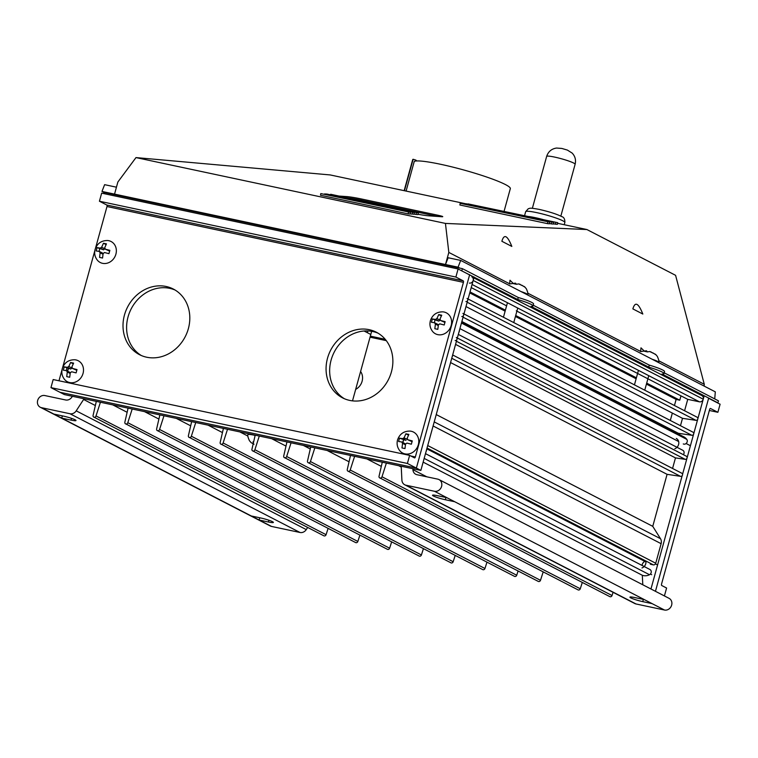 <?xml version="1.0" encoding="UTF-8"?>
<svg xmlns="http://www.w3.org/2000/svg" width="758" height="758" viewBox="0 0 758 758"><rect width="100%" height="100%" fill="white"/><g stroke="black" fill="none" stroke-linecap="round" stroke-linejoin="round"><path stroke-width="1.14" d="M645.977 561.972L426.801 448.831M642.206 564.634A4.643 4.074 117.3 0 1 644.859 561.394A4.643 4.074 -62.7 0 0 642.206 564.634A4.643 4.074 -62.7 0 0 642.054 565.44A4.643 4.074 117.3 0 1 642.206 564.634M642.793 584.778L642.31 575.275A10.546 9.257 -62.7 0 0 649.511 574.725A2.956 2.596 -62.7 0 0 649.947 569.514L425.475 453.644M401.153 466.217A6.329 5.552 117.3 0 1 401.247 467.042L401.901 480.127A6.329 5.552 -62.7 0 0 404.725 484.769A6.329 5.552 -62.7 0 0 405.956 485.215L636.009 603.965L664.501 610.029A6.329 5.552 -62.7 0 0 671.645 605.13A6.329 5.552 -62.7 0 0 669.068 598.337L439.015 479.587A6.329 5.552 -62.7 0 0 437.783 479.141L416.966 474.716A6.329 5.552 117.3 0 1 415.735 474.281A6.329 5.552 117.3 0 1 412.911 469.628L412.873 468.709M405.956 485.215L434.448 491.269A6.329 5.552 -62.7 0 0 441.592 486.371A6.329 5.552 -62.7 0 0 439.015 479.587M446.841 497.674L454.705 501.73L445.353 499.74A9.238 1.033 15.4 0 1 433.434 496.007A9.238 1.033 15.4 0 1 432.524 495.258A9.238 1.033 15.4 0 1 437.499 495.685L446.841 497.674L434.448 491.269M652.098 603.624L644.243 599.569L634.891 597.579A9.238 1.033 -164.6 0 0 629.917 597.152A9.238 1.033 -164.6 0 0 642.756 601.634L652.098 603.624L664.501 610.029M434.22 421.903L660.502 538.701L652.752 526.336L667.078 474.328L680.457 476.318A1.687 1.478 -62.7 0 0 681.793 473.229L452.659 354.952M452.119 356.923A1.687 1.478 -62.7 0 0 452.488 355.597M680.457 476.318L451.749 358.259M672.564 468.463L675.473 457.898L685.213 459.348A1.687 1.478 -62.7 0 0 686.35 456.221L457.33 338.002M455.151 340.598A1.687 1.478 -62.7 0 0 456.297 337.471M683.356 454.677A2.956 2.596 -62.7 0 0 682.787 450.28L458.325 334.411M683.271 443.923A2.956 2.596 -62.7 0 0 686.795 439.375A10.546 9.257 -62.7 0 0 683.905 436.883L461.688 322.178M678.202 433.946L678.382 433.292L691.836 435.291A1.687 1.478 -62.7 0 0 692.973 432.164L463.962 313.945M461.783 316.541A1.687 1.478 -62.7 0 0 462.92 313.405M680.476 425.712L682.503 418.331L695.958 420.339A1.687 1.478 -62.7 0 0 697.095 417.203L468.074 298.993M465.905 301.58A1.687 1.478 -62.7 0 0 467.042 298.453M371.666 331.322L352.508 400.868L370.795 334.468L364.058 330.99M402.792 442.483A5.903 5.183 117.3 0 1 403.663 439.858A10.546 9.257 117.3 0 1 402.868 441.942M469.752 292.901L505.122 311.159M515.431 316.474L636.123 378.782M646.432 384.098L676.117 399.419L674.44 405.511L676.382 398.452M672.346 413.091L670.318 420.463L672.346 413.091M668.234 428.052L668.054 428.706L668.234 428.052M680.968 395.847L679.765 400.196L676.117 399.419M470.026 291.925L505.397 310.183M515.696 315.508L636.388 377.806M646.697 383.131L679.765 400.196M473.883 277.902L701.861 395.581A3.373 2.966 117.3 0 1 703.235 399.201L473.181 280.451A3.373 2.966 -62.7 0 0 471.808 276.831M469.373 283.075A3.373 2.966 -62.7 0 0 473.181 280.46L703.235 399.201M703.235 399.21A3.373 2.966 117.3 0 1 699.426 401.825L472.073 284.468M647.9 378.773L687.733 399.343L699.426 401.825M471.22 287.576L506.59 305.834M516.302 310.846L647.294 378.46M682.503 418.331L465.99 306.573M678.382 433.292L461.868 321.525M675.473 457.898L455.567 344.388M667.078 474.328L450.565 362.561M652.752 526.336L436.238 414.569M63.151 416.047A9.238 1.033 15.4 0 1 75.99 420.529A9.238 1.033 15.4 0 1 71.015 420.103L61.73 418.132L53.875 414.076L63.151 416.047M251.268 515.971L260.544 517.941A9.238 1.033 15.4 0 1 273.382 522.423A9.238 1.033 15.4 0 1 268.408 522.006L259.132 520.026L61.73 418.132L62.355 415.877M72.398 396.282L71.877 397.088A6.329 5.552 117.3 0 1 65.633 399.978L44.817 395.553A6.329 5.552 -62.7 0 0 37.9 399.741A6.329 5.552 -62.7 0 0 40.24 407.236L270.293 525.986A6.329 5.552 -62.7 0 0 271.525 526.431L259.132 520.026L259.748 517.771M40.24 407.236A6.329 5.552 -62.7 0 0 41.472 407.671L69.963 413.735A6.329 5.552 -62.7 0 0 76.207 410.845L83.607 399.466A6.329 5.552 117.3 0 1 84.11 398.774M271.525 526.431L300.016 532.486L69.963 413.735M76.207 410.845L306.27 529.596A6.329 5.552 117.3 0 1 300.016 532.486M306.27 529.596L307.663 527.445M96.313 401.37L93.101 415.318A1.687 1.478 -62.7 0 0 96.02 415.934L100.426 402.242M93.812 417.052L323.865 535.802A1.687 1.478 -62.7 0 0 326.082 534.693L328.11 528.354M127.136 412.295L112.734 404.867M128.093 408.126L124.881 422.073A1.687 1.478 -62.7 0 0 127.799 422.699L132.195 409.007M125.582 423.807L355.635 542.567A1.687 1.478 -62.7 0 0 357.852 541.449L359.889 535.11M158.905 419.06L144.503 411.622M159.862 414.891L156.65 428.839A1.687 1.478 -62.7 0 0 159.568 429.454L163.974 415.763M157.361 430.572L387.414 549.323A1.687 1.478 -62.7 0 0 389.621 548.214L391.659 541.875M190.675 425.816L176.282 418.378M191.641 421.647L188.429 435.594A1.687 1.478 -62.7 0 0 191.348 436.22L195.744 422.519M189.13 437.328L419.183 556.078A1.687 1.478 -62.7 0 0 421.401 554.97L423.438 548.631M222.454 432.572L208.052 425.143M223.411 428.412L220.199 442.35A1.687 1.478 -62.7 0 0 223.117 442.975L227.514 429.284M220.91 444.084L450.963 562.843A1.687 1.478 -62.7 0 0 453.17 561.725L455.207 555.396M247.885 436.058L239.822 431.899M255.19 435.168L251.969 449.115A1.687 1.478 -62.7 0 0 254.887 449.731L259.293 436.039M252.679 450.849L482.732 569.599A1.687 1.478 -62.7 0 0 484.949 568.491L486.977 562.152M286.003 446.092L271.601 438.655M286.96 441.923L283.748 455.871A1.687 1.478 -62.7 0 0 286.666 456.496L291.063 442.805M284.449 457.605L514.511 576.355A1.687 1.478 -62.7 0 0 516.719 575.246L518.084 570.992M310.278 448.982L303.371 445.42M310.733 446.983L307.521 460.93A1.687 1.478 -62.7 0 0 310.439 461.546L314.845 447.855M308.231 462.664L538.284 581.414A1.687 1.478 -62.7 0 0 540.492 580.306L543.202 571.883M349.05 461.783L327.153 450.479M350.509 455.444L347.297 469.392A1.687 1.478 -62.7 0 0 350.215 470.007L354.611 456.316M347.998 471.125L578.051 589.876A1.687 1.478 -62.7 0 0 580.268 588.767L582.305 582.428M381.321 466.369L366.919 458.941M382.278 462.2L379.066 476.147A1.687 1.478 -62.7 0 0 381.985 476.773L386.381 463.081M379.777 477.881L609.83 596.641A1.687 1.478 -62.7 0 0 612.038 595.523L613.07 592.32M401.247 467.013L398.699 465.696M636.009 603.965A6.329 5.552 117.3 0 1 634.778 603.529L404.725 484.769M642.31 575.275L423.144 462.134M650.355 564.227L653.349 564.871L427.019 448.035M427.711 445.533L655.736 563.232A2.113 1.848 117.3 0 1 653.349 564.871M660.502 538.701A6.329 5.552 117.3 0 1 661.118 543.685L433.102 425.977M655.736 563.232L661.118 543.685M367.905 330.914L367.412 332.724M684.588 410.751L687.733 399.343M664.415 595.94L666.595 588.028L661.753 585.527A1.27 0.587 -78 0 1 661.554 584.039L709.64 409.434A1.27 0.587 -78 0 1 710.445 408.477A1.27 0.587 -78 0 1 710.511 408.496L710.369 408.467M661.071 391.659L664.719 392.436M708.673 398.083L655.452 591.306L708.616 398.282L720.1 404.213L717.873 412.295L709.355 410.485M717.873 412.295L710.511 408.496M653.235 386.504L649.587 385.727M166.154 286.486A36.915 32.414 117.3 0 1 173.345 289.054A36.915 32.414 117.3 0 1 186.999 332.762A36.915 32.414 117.3 0 1 146.664 357.217A36.915 32.414 117.3 0 1 139.481 354.659A36.915 32.414 117.3 0 1 125.819 310.941A36.915 32.414 117.3 0 1 166.154 286.486M175.107 290.039A36.915 32.414 -62.7 0 0 169.735 288.343A36.915 32.414 -62.7 0 0 129.845 311.737A36.915 32.414 -62.7 0 0 141.301 355.521M369.212 329.683A36.915 32.414 117.3 0 1 376.404 332.25A36.915 32.414 117.3 0 1 390.057 375.959A36.915 32.414 117.3 0 1 349.732 400.413A36.915 32.414 117.3 0 1 342.54 397.855A36.915 32.414 117.3 0 1 328.877 354.138A36.915 32.414 117.3 0 1 369.212 329.683M378.166 333.236A36.915 32.414 -62.7 0 0 372.803 331.54A36.915 32.414 -62.7 0 0 332.904 354.934A36.915 32.414 -62.7 0 0 344.359 398.717M469.647 274.69L416.369 468.093L420.861 470.415L64.411 394.586L50.957 387.632L53.174 379.55L409.623 455.378L414.474 457.879A1.27 0.587 -78 0 0 414.541 457.908A1.27 0.587 -78 0 0 415.346 456.951L463.441 282.346L106.992 206.517A1.27 0.587 102 0 0 106.783 205.02L99.431 201.23L101.657 193.138L458.107 268.967L469.59 274.898L416.369 468.093L59.92 392.265L416.369 468.093L407.397 463.46L50.957 387.632M407.397 463.46L409.623 455.378M99.431 201.23L455.88 277.049L458.107 268.967M106.783 205.02L463.233 280.848L455.88 277.049M463.233 280.848A1.27 0.587 -78 0 1 463.441 282.346M58.991 380.791L61.995 369.857M62.658 367.478L94.835 250.623M95.499 248.245L106.992 206.517M404.014 439.327A5.903 5.183 117.3 0 1 404.99 438.257M67.519 371.164A5.903 5.183 117.3 0 1 68.4 368.54M420.861 470.415L474.129 277.011M650.961 588.994L682.172 475.673M682.541 474.356L704.182 395.761M533.206 305.199L649.265 365.11A19.746 2.208 15.4 0 1 664.548 371.572L663.999 373.59A19.746 2.208 15.4 0 1 662.028 374.007L717.902 402.849L718.461 400.83L664.207 372.822M461.063 270.502L517.705 299.505A19.746 2.208 15.4 0 1 532.997 305.976A19.746 2.208 15.4 0 1 531.036 306.384L648.706 367.128L649.265 365.11M648.706 367.128A19.746 2.208 15.4 0 1 663.999 373.59M717.902 402.849L717.144 402.688M661.762 390.901L658.105 390.124M650.279 384.979L646.621 384.202M104.159 193.678L104.481 192.504L462.389 268.645L518.264 297.487A19.746 2.208 15.4 0 1 533.556 303.949L532.997 305.976M461.83 270.663L462.389 268.645M517.705 299.505L518.264 297.487M543.192 219.583A20.324 2.274 -164.6 0 0 535.224 217.66A20.324 2.274 -164.6 0 0 528.771 216.523M406.089 191.082L414.275 161.359A50.161 5.609 15.4 0 1 466.795 170.834A50.161 5.609 15.4 0 1 510.324 188.628L504.089 211.264M404.45 190.732L413.119 159.275A51.847 5.799 -164.6 0 0 412.74 159.493L404.156 190.665M413.119 159.275L415.526 159.985A1.687 1.658 -113.3 0 1 416.606 160.952M521.125 291.612A11.815 1.317 15.4 0 1 526.63 293.753A11.815 1.317 15.4 0 1 527.795 294.691A11.815 1.317 15.4 0 1 527.502 294.9M516.738 284.098L515.563 283.994M509.565 283.956L515.26 283.17L513.422 283.644L516.416 284.278L518.699 283.909L524.555 286.714L526.289 288.703C527.739 291.953 528.241 293.952 527.795 294.691M525.18 287.32L521.665 285.131M520.196 284.373L518.699 283.909M515.705 283.265L515.506 283.985M641.979 567.95A5.676 4.984 -62.7 0 0 645.75 563.753A5.676 4.984 -62.7 0 0 645.863 561.005M418.321 444.747A11.815 10.375 -62.7 0 0 410.078 431.084C403.777 431.037 399.599 434.002 397.533 439.972C396.519 443.989 397.306 447.608 399.873 450.839A11.815 10.375 -62.7 0 0 410.211 453.559A11.815 10.375 -62.7 0 0 418.321 444.747M401.873 442.009A3.364 2.956 -62.7 0 0 402.564 443.335L401.986 447.95L404.98 448.584L405.558 443.97A3.364 2.956 -62.7 0 0 406.875 443.07L411.367 444.207L412.276 440.9L407.785 439.754A3.364 2.956 -62.7 0 0 407.084 438.437L408.875 434.438L405.881 433.803L404.09 437.792A3.364 2.956 -62.7 0 0 402.782 438.692L399.494 438.181L398.585 441.488L401.873 442.009L405.104 443.676A3.364 2.956 117.3 0 0 405.435 444.52M407.785 439.754L412.03 441.639M405.881 433.803L408.467 435.139M404.09 437.792L407.321 439.46L407.463 438.948M399.494 438.181L406.013 440.36L402.782 438.692M404.819 448.546L404.999 447.902M402.564 443.335L405.378 444.785M402.981 442.587A5.676 4.984 117.3 0 1 403.18 441.526A5.676 4.984 117.3 0 1 403.881 439.905M404.204 439.422A5.676 4.984 117.3 0 1 405.189 438.361M426.678 449.295A5.676 4.984 117.3 0 1 426.46 450.565A5.676 4.984 117.3 0 1 425.996 451.777M652.126 359.235A11.815 1.317 15.4 0 1 657.631 361.376A11.815 1.317 15.4 0 1 658.797 362.305A11.815 1.317 15.4 0 1 658.494 362.523M647.739 351.721L646.565 351.617M640.567 351.579L646.252 350.783L644.414 351.267L647.408 351.901L649.701 351.522L655.556 354.337L657.29 356.326C658.74 359.576 659.242 361.575 658.797 362.305M656.182 354.943L652.666 352.754M651.198 351.996L649.701 351.522M646.707 350.888L646.508 351.608M360.6 371.486A11.815 10.375 117.3 0 1 362.097 381.283A11.815 10.375 117.3 0 1 355.673 389.385M451.162 325.514A11.815 10.375 -62.7 0 0 442.918 311.851C436.617 311.803 432.439 314.769 430.373 320.738C429.36 324.756 430.146 328.375 432.723 331.606A11.815 10.375 -62.7 0 0 443.051 334.325A11.815 10.375 -62.7 0 0 451.162 325.514M434.713 322.775A3.364 2.956 -62.7 0 0 435.414 324.102L434.827 328.716L437.821 329.351L438.408 324.737A3.364 2.956 -62.7 0 0 439.716 323.837L444.207 324.983L445.126 321.667L440.625 320.52A3.364 2.956 -62.7 0 0 439.934 319.203L441.724 315.205L438.73 314.57L436.93 318.559A3.364 2.956 -62.7 0 0 435.623 319.459L432.344 318.947L431.425 322.264L434.713 322.775L437.944 324.443A3.364 2.956 117.3 0 0 438.276 325.286M432.344 318.947L438.854 321.127A3.364 2.956 117.3 0 1 440.161 320.227L440.303 319.715M435.623 319.459L438.854 321.127M436.93 318.559L440.161 320.227M438.73 314.57L441.308 315.906M440.625 320.52L444.88 322.406M437.66 329.313L437.84 328.669M434.306 322.69L434.969 320.302M435.414 324.102L438.228 325.552M459.519 330.062A5.676 4.984 117.3 0 1 459.31 331.331A5.676 4.984 117.3 0 1 458.836 332.544M674.828 448.717A5.676 4.984 -62.7 0 0 678.59 444.52A5.676 4.984 -62.7 0 0 676.288 438.437M83.048 373.419A11.815 10.375 -62.7 0 0 74.805 359.756C68.514 359.709 64.326 362.675 62.27 368.653C61.256 372.661 62.033 376.281 64.61 379.512A11.815 10.375 -62.7 0 0 74.938 382.24A11.815 10.375 -62.7 0 0 83.048 373.419M66.6 370.69A3.364 2.956 -62.7 0 0 67.301 372.007L66.723 376.631L69.717 377.266L70.295 372.652A3.364 2.956 -62.7 0 0 71.603 371.752L76.103 372.889L77.013 369.572L72.522 368.435A3.364 2.956 -62.7 0 0 71.82 367.109L73.611 363.12L70.617 362.485L68.826 366.474A3.364 2.956 -62.7 0 0 67.519 367.374L64.231 366.853L63.321 370.169L66.6 370.69L69.831 372.349A3.364 2.956 117.3 0 0 70.172 373.201M72.522 368.435L76.766 370.321M70.617 362.485L73.194 363.812M68.826 366.474L72.057 368.142L72.2 367.621M67.519 367.374L70.75 369.042A3.364 2.956 117.3 0 1 72.057 368.142M64.231 366.853L70.75 369.042M66.192 370.605L66.856 368.208M69.556 377.228L69.727 376.584M67.301 372.007L70.115 373.467M67.718 371.259A5.676 4.984 117.3 0 1 67.917 370.198A5.676 4.984 117.3 0 1 68.608 368.587M115.898 254.186A11.815 10.375 -62.7 0 0 107.655 240.523C101.354 240.476 97.176 243.441 95.11 249.42C94.096 253.428 94.873 257.057 97.45 260.278A11.815 10.375 -62.7 0 0 107.788 263.007A11.815 10.375 -62.7 0 0 115.898 254.186M99.44 251.457A3.364 2.956 -62.7 0 0 100.141 252.774L99.563 257.398L102.557 258.033L103.135 253.418A3.364 2.956 -62.7 0 0 104.452 252.518L108.944 253.655L109.853 250.339L105.362 249.202A3.364 2.956 -62.7 0 0 104.661 247.875L106.452 243.886L103.458 243.252L101.667 247.241A3.364 2.956 -62.7 0 0 100.359 248.141L97.071 247.62L96.162 250.936L99.44 251.457L102.671 253.125A3.364 2.956 117.3 0 0 103.012 253.968M97.071 247.62L103.59 249.808A3.364 2.956 117.3 0 1 104.898 248.908L105.04 248.387M100.359 248.141L103.59 249.808M101.667 247.241L104.898 248.908M103.458 243.252L106.044 244.578M105.362 249.202L109.607 251.088M102.396 257.995L102.576 257.35M99.042 251.372L99.696 248.975M100.141 252.774L102.955 254.233M255.133 435.386A11.815 1.317 -164.6 0 0 247.904 434.685C247.459 435.414 247.961 437.413 249.41 440.663L251.144 442.663L254.034 444.235M253.598 442.056L253.011 441.848L253.418 442.843M501.872 241.281C504.098 233.644 507.415 235.35 511.821 246.416L501.872 241.281M632.873 308.904C635.09 301.267 638.407 302.973 642.822 314.039L632.873 308.904M549.806 222.122L460.182 203.333L549.806 222.122L549.503 223.781L547.532 223.638L547.826 221.98M460.182 203.333L459.879 204.992L547.532 223.638M557.699 222.672L468.074 203.893L557.699 222.672L557.395 224.33L555.425 224.188L555.728 222.539M553.501 223.781L555.425 224.188M418.312 212.922L330.668 194.275L418.312 212.922L418.018 214.58L416.038 214.438L416.341 212.78M414.114 214.031L416.038 214.438M324.746 193.858L414.37 212.647L326.717 194.001L324.689 194.133M414.37 212.647L414.067 214.306L412.144 213.898M410.173 213.756L412.096 214.163L412.39 212.505M320.795 193.584L410.419 212.373L320.795 193.584L320.492 195.242L408.145 213.889L410.116 214.031L410.419 212.373M408.448 212.231L408.145 213.889M551.777 222.255L551.473 223.913L553.454 224.055L553.747 222.397L466.104 203.75L553.747 222.397M549.55 223.506L551.473 223.913M104.424 192.703L101.979 191.442L104.613 184.668L116.448 187.188M101.979 191.442L445.496 264.514L448.831 252.423L445.439 223.421L586.9 229.541L675.586 275.325L704.277 384.278L658.806 360.808M629.86 375.542L633.517 376.319M643.912 350.717L640.993 347.846L640.614 351.418L527.805 293.194M704.125 386.078L704.277 384.278M714.737 398.897L715.306 391.848L460.693 260.42L458.059 267.186L459.812 268.095M460.693 260.42L448.13 257.748L445.496 264.514L458.059 267.186M512.91 283.094L509.992 280.223L509.613 283.795L448.831 252.423M114.543 194.114L117.869 182.015L135.985 157.588L445.439 223.421M437.754 216.447A10.546 0.606 10.3 0 0 437.091 216.305L360.912 200.093A10.546 0.606 10.3 0 0 347.562 197.866M418.075 214.258A10.546 0.606 10.3 0 0 428.317 215.784L441.507 216.712A10.546 0.606 10.3 0 0 442.757 216.646A10.546 0.606 10.3 0 0 437.309 215.111L361.13 198.909A10.546 0.606 10.3 0 0 347.06 196.616L339.025 196.057M135.985 157.588L330.204 174.937L465.421 203.703M557.585 223.307L586.9 229.541M649.511 574.725L424.167 458.401M644.243 599.569L454.705 501.73M685.213 459.348L456.43 341.261M691.836 435.291L463.062 317.195M695.958 420.339L467.184 302.243M686.795 439.375L461.451 323.05M445.353 499.74L445.979 497.485M643.371 599.379L642.756 601.634M71.015 420.103L71.498 418.35M268.408 522.006L268.891 520.244M53.875 414.076L41.472 407.671M95.356 405.539L83.607 399.466M326.082 534.693L96.02 415.934M357.852 541.449L127.799 422.699M389.621 548.214L159.568 429.454M421.401 554.97L191.348 436.22M453.17 561.725L223.117 442.975M484.949 568.491L254.887 449.731M516.719 575.246L286.666 456.496M540.492 580.306L310.439 461.546M580.268 588.767L350.215 470.007M612.038 595.523L381.985 476.773M412.911 469.628L426.83 476.82M385.216 339.3L370.34 336.135L385.206 339.281M370.046 337.187L386.296 340.645M410.779 455.975L415.346 456.951M525.664 211.681L528.279 208.725C530.42 208.441 528.136 207.379 539.289 209.407C549.379 211.738 556.817 214.116 561.602 216.542C563.886 217.11 564.966 219.09 564.852 222.473A20.324 2.274 -164.6 0 0 536.617 212.61A20.324 2.274 -164.6 0 0 525.664 211.681L524.583 215.632M575.123 164.249A14.762 1.649 -164.6 0 0 554.61 157.086A14.762 1.649 -164.6 0 0 546.651 156.413C548.261 151.581 551.559 148.795 556.543 148.047L561.82 148.445L567.382 150.084L572.148 153.078C575.142 156.252 576.137 159.985 575.123 164.249L560.835 216.134M360.912 200.093L361.13 198.909M437.091 216.305L437.309 215.111M346.861 197.724L347.06 196.616M678.656 441.535L459.916 328.621M564.852 222.473L564.227 224.728M546.651 156.413L532.362 208.298M517.752 308.051L513.753 322.567M507.453 302.726L503.445 317.251M664.472 573.436L665.126 571.049M651.7 574.706L650.402 574.033M656.902 564.615L655.452 563.876M648.753 375.665L644.755 390.19M638.444 370.349L634.446 384.865M697.313 454.203L697.966 451.815M689.742 445.382L686.113 443.515"/></g></svg>
